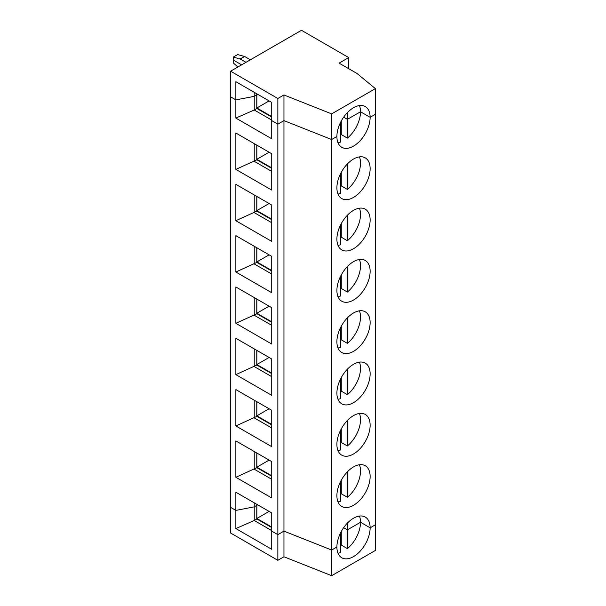 <?xml version="1.0" encoding="UTF-8"?>
<svg xmlns="http://www.w3.org/2000/svg" width="606" height="606" viewBox="0 0 606 606"><rect width="100%" height="100%" fill="white"/><g stroke="black" fill="none" stroke-linecap="round" stroke-linejoin="round"><path stroke-width="0.91" d="M347.397 112.61L347.397 119.337L360.517 111.762L370.137 117.322L375.387 114.292L375.387 88.635L357.002 73.47L339.087 63.13L348.708 57.57L348.708 68.683M340.398 135.259A23.505 13.574 120 0 0 341.269 134.562L347.397 138.1L347.397 119.337L343.647 117.178L347.397 119.337L360.517 111.762A23.505 13.574 120 0 0 359.426 105.565M340.398 122.707L339.966 123.632L340.398 123.382L340.398 142.137A23.505 13.574 120 0 1 337.981 142.705M254.232 92.317L254.232 96.362L235.863 99.892L235.863 81.712L271.73 102.422L271.73 120.602L277.851 124.139L283.949 120.617L331.649 139.539L283.949 120.617L283.949 94.96L331.649 113.883L331.649 139.539L336.898 136.509A23.505 13.574 -60 0 1 347.155 112.852A23.505 13.574 -60 0 1 365.266 106.558A23.505 13.574 -60 0 1 370.137 117.322L360.517 111.762A23.505 13.574 120 0 1 347.397 138.1M271.73 116.564L256.853 107.974L256.853 94.847L257.732 94.339L256.853 94.847L256.853 93.832M277.851 560.3L283.949 556.778L283.949 531.121L331.649 550.043L331.649 575.7L375.387 550.445L375.387 524.788L370.137 527.818A23.505 13.574 -60 0 1 359.881 551.475A23.505 13.574 -60 0 1 341.769 557.77A23.505 13.574 -60 0 1 336.898 547.013L331.649 550.043L283.949 531.121L277.851 534.643L277.851 124.139L283.949 120.617L283.949 531.121L277.851 534.643L271.73 531.106L271.73 512.926L235.863 492.216L235.863 510.396L254.232 506.866L235.863 510.396L230.613 507.366L230.613 533.022L277.851 560.3L277.851 534.643L271.73 531.106L271.73 549.286L235.863 528.576L235.863 510.396L230.613 507.366L230.613 96.862L235.863 99.892L254.232 96.362L256.77 94.892L256.77 108.535L254.232 109.997L271.73 120.094M237.893 67.008L233.234 62.88L233.234 59.994L241.635 64.842L233.234 59.994L233.234 57.108L237.613 54.585L244.612 56.464L250.384 59.797M271.73 102.422L271.73 106.459M283.949 94.96L277.851 98.483L277.851 124.139L271.73 120.602L271.73 138.782L235.863 118.079L235.863 99.892L230.613 96.862L230.613 71.205L301.47 30.3L348.708 57.57M244.612 56.464L240.234 58.987L233.234 57.108M246.006 62.32L240.234 58.987M277.851 98.483L230.613 71.205M375.387 88.635L331.649 113.883M256.77 93.786L256.77 94.892L254.232 96.362L254.232 109.997L235.863 118.079M271.73 530.598L254.232 520.501L256.77 519.031L256.77 505.396L254.232 506.866L254.232 520.501L235.863 528.576M256.77 518.933L271.73 527.568M337.981 553.21A23.505 13.574 120 0 0 340.398 552.642L340.398 533.886L339.966 534.128L340.398 533.212M340.398 545.764A23.505 13.574 120 0 0 341.269 545.067L341.269 531.515M347.397 548.604L347.397 529.841L343.647 527.674L347.397 529.841L360.517 522.266L370.137 527.818L375.387 524.788L375.387 114.292L370.137 117.322A23.505 13.574 -60 0 1 359.881 140.971A23.505 13.574 -60 0 1 341.769 147.273A23.505 13.574 -60 0 1 336.898 136.509L331.649 139.539L331.649 550.043L336.898 547.013A23.505 13.574 -60 0 1 347.155 523.357A23.505 13.574 -60 0 1 365.266 517.062A23.505 13.574 -60 0 1 370.137 527.818L360.517 522.266A23.505 13.574 120 0 1 347.397 548.604L341.269 545.067M271.73 527.061L256.853 518.478L256.853 504.336M269.102 511.411L256.853 518.478M331.649 575.7L283.949 556.778M256.77 505.298L257.732 504.843L256.77 505.298M359.426 516.07A23.505 13.574 120 0 1 360.517 522.266L347.397 529.841L347.397 523.114M235.863 477.27L235.863 440.903L271.73 461.613L271.73 497.973L235.863 477.27L256.77 467.718L256.77 452.977M235.863 425.957L235.863 389.59L271.73 410.3L271.73 446.66L235.863 425.957L256.77 416.405L256.77 401.664M235.863 374.644L235.863 338.277L271.73 358.987L271.73 395.347L235.863 374.644L256.77 365.092L256.77 350.351M235.863 323.331L235.863 286.964L271.73 307.674L271.73 344.034L235.863 323.331L256.77 313.779L256.77 299.038M235.863 272.018L235.863 235.651L271.73 256.361L271.73 292.721L235.863 272.018L256.77 262.466L256.77 247.725M235.863 220.705L235.863 184.338L271.73 205.048L271.73 241.408L235.863 220.705L256.77 211.161L256.77 196.412M235.863 169.392L235.863 133.025L271.73 153.735L271.73 190.095L235.863 169.392L256.77 159.848L256.77 145.099M271.73 512.926L271.73 516.963M271.73 475.748L256.853 467.165L256.853 453.023M269.102 460.098L256.853 467.165M271.73 410.3L271.73 427.972L254.232 417.875L254.232 400.195M256.77 416.307L271.73 424.942M271.73 424.442L256.853 415.852L256.853 401.71M350.018 418.049A23.505 13.574 -60 0 1 365.266 414.436A23.505 13.574 -60 0 1 370.137 425.192A23.505 13.574 -60 0 1 359.881 448.849A23.505 13.574 -60 0 1 341.769 455.151A23.505 13.574 -60 0 1 337.572 438.57A23.505 13.574 -60 0 1 350.018 418.049M337.981 450.584A23.505 13.574 120 0 0 340.398 450.016L340.398 430.586M340.398 443.137A23.505 13.574 120 0 0 341.269 442.441L341.269 428.889M347.397 420.488L347.397 445.978L341.269 442.441M347.397 445.978A23.505 13.574 120 0 0 359.426 413.443M269.102 408.785L256.853 415.852M271.73 358.987L271.73 376.659L254.232 366.562L254.232 348.882M256.77 364.994L271.73 373.629M271.73 373.129L256.853 364.539L256.853 350.397M337.981 399.271A23.505 13.574 120 0 0 340.398 398.703L340.398 379.273M350.018 404.263A23.505 13.574 -60 0 1 341.769 403.838A23.505 13.574 -60 0 1 341.769 376.697A23.505 13.574 -60 0 1 365.266 363.123A23.505 13.574 -60 0 1 370.137 373.887A23.505 13.574 -60 0 1 350.018 404.263M340.398 391.824A23.505 13.574 120 0 0 341.269 391.128L341.269 377.576M347.397 369.175L347.397 394.665L341.269 391.128M347.397 394.665A23.505 13.574 120 0 0 359.426 362.13M269.102 357.472L256.853 364.539M271.73 307.674L271.73 325.346L254.232 315.249L254.232 297.569M256.77 313.681L271.73 322.316M271.73 321.816L256.853 313.226L256.853 299.084M350.018 315.423A23.505 13.574 -60 0 1 365.266 311.81A23.505 13.574 -60 0 1 370.137 322.574A23.505 13.574 -60 0 1 359.881 346.223A23.505 13.574 -60 0 1 341.769 352.525A23.505 13.574 -60 0 1 337.572 335.944A23.505 13.574 -60 0 1 350.018 315.423M337.981 347.958A23.505 13.574 120 0 0 340.398 347.389L340.398 327.96M340.398 340.511A23.505 13.574 120 0 0 341.269 339.815L341.269 326.263M347.397 317.862L347.397 343.352L341.269 339.815M347.397 343.352A23.505 13.574 120 0 0 359.426 310.817M269.102 306.159L256.853 313.226M271.73 256.361L271.73 274.033L254.232 263.936L254.232 246.256M256.77 262.368L271.73 271.003M271.73 270.503L256.853 261.913L256.853 247.771M337.981 296.645A23.505 13.574 120 0 0 340.398 296.076L340.398 276.647M350.018 301.636A23.505 13.574 -60 0 1 341.769 301.212A23.505 13.574 -60 0 1 341.769 274.071A23.505 13.574 -60 0 1 365.266 260.497A23.505 13.574 -60 0 1 370.137 271.261A23.505 13.574 -60 0 1 350.018 301.636M340.398 289.198A23.505 13.574 120 0 0 341.269 288.501L341.269 274.95M347.397 266.549L347.397 292.039L341.269 288.501M347.397 292.039A23.505 13.574 120 0 0 359.426 259.504M269.102 254.846L256.853 261.913M271.73 205.048L271.73 222.72L254.232 212.623L254.232 194.943M256.77 211.055L271.73 219.69M271.73 219.19L256.853 210.6L256.853 196.458M350.018 212.797A23.505 13.574 -60 0 1 365.266 209.184A23.505 13.574 -60 0 1 370.137 219.948A23.505 13.574 -60 0 1 359.881 243.597A23.505 13.574 -60 0 1 341.769 249.899A23.505 13.574 -60 0 1 337.572 233.318A23.505 13.574 -60 0 1 350.018 212.797M337.981 245.332A23.505 13.574 120 0 0 340.398 244.763L340.398 225.334M340.398 237.885A23.505 13.574 120 0 0 341.269 237.188L341.269 223.637M347.397 215.236L347.397 240.726L341.269 237.188M347.397 240.726A23.505 13.574 120 0 0 359.426 208.191M269.102 203.533L256.853 210.6M271.73 153.735L271.73 171.407L254.232 161.31L254.232 143.63M256.77 159.742L271.73 168.377M271.73 167.877L256.853 159.287L256.853 145.145M337.981 194.018A23.505 13.574 120 0 0 340.398 193.45L340.398 174.02M350.018 199.01A23.505 13.574 -60 0 1 341.769 198.586A23.505 13.574 -60 0 1 341.769 171.445A23.505 13.574 -60 0 1 365.266 157.871A23.505 13.574 -60 0 1 370.137 168.635A23.505 13.574 -60 0 1 350.018 199.01M340.398 186.572A23.505 13.574 120 0 0 341.269 185.875L341.269 172.324M347.397 163.923L347.397 189.413L341.269 185.875M347.397 189.413A23.505 13.574 120 0 0 359.426 156.878M269.102 152.22L256.853 159.287M256.77 108.429L271.73 117.064M341.269 134.562L341.269 121.011M269.102 100.907L256.853 107.974M256.77 467.62L271.73 476.255M347.397 471.801L347.397 497.291A23.505 13.574 120 0 0 359.426 464.757M347.397 497.291L341.269 493.754L341.269 480.202M340.398 494.451A23.505 13.574 120 0 0 341.269 493.754M340.398 481.899L340.398 501.329A23.505 13.574 120 0 1 337.981 501.897M256.77 504.283L256.77 505.396L254.232 506.866L254.232 502.821M370.137 476.505A23.505 13.574 -60 0 1 359.881 500.162A23.505 13.574 -60 0 1 341.769 506.457A23.505 13.574 -60 0 1 337.572 489.883A23.505 13.574 -60 0 1 350.018 469.362A23.505 13.574 -60 0 1 365.266 465.749A23.505 13.574 -60 0 1 370.137 476.505M254.232 451.508L254.232 469.188L271.73 479.285L271.73 461.613"/></g></svg>
